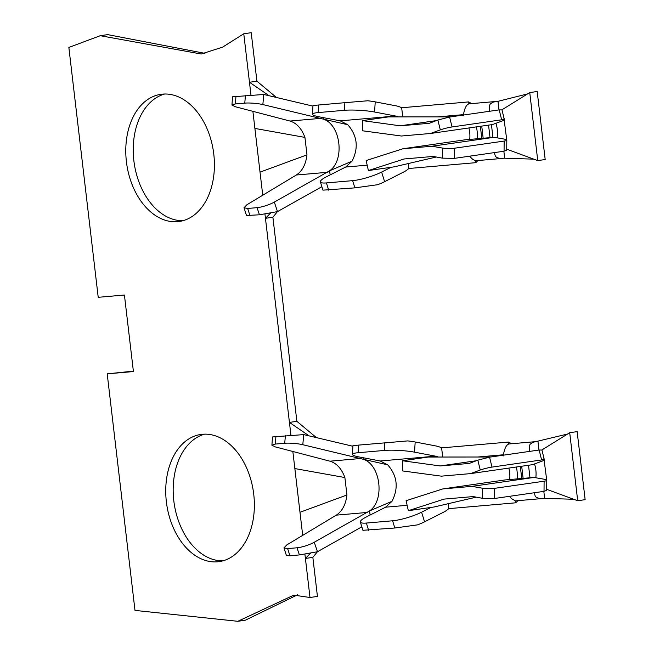 <?xml version="1.0" encoding="UTF-8"?>
<svg xmlns="http://www.w3.org/2000/svg" width="654" height="654" viewBox="0 0 654 654"><rect width="100%" height="100%" fill="white"/><g stroke="black" fill="none" stroke-linecap="round" stroke-linejoin="round"><path stroke-width="0.98" d="M292.845 451.481L299.99 512.286L346.939 494.98C345.786 504.528 342.238 511.248 336.287 515.148L286.795 544.929L283.975 547.897L287.629 548.6L289.91 555.753L299.401 554.927L317.468 551.747L314.272 542.231L369.592 510.905L391.999 501.324C398.736 487.99 397.313 475.826 387.716 464.847L380.195 460.988L359.209 456.983A21.41 2.959 -176.4 0 1 352.4 454.358A21.41 2.959 -176.4 0 1 358.122 452.723L358.605 445.104L352.947 445.636L352.4 454.358M283.959 547.848L286.452 555.647L289.91 555.753M269.219 95.77L249.468 82.265L256.908 81.186L251.218 32.7L243.77 33.771L250.981 95.132M304.911 554.232L309.996 597.494L293.801 595.132L237.827 621.3L134.994 610.403L107.207 373.843L133.416 371.554L124.423 295.028L98.214 297.308L68.858 47.448L100.25 35.7L201.203 54.004L222.638 47.121L243.77 33.771M100.25 35.7L107.689 34.629L204.923 53.35M162.601 94.119A64.239 43.81 81.8 0 1 213.629 152.873A64.239 43.81 81.8 0 1 179.261 221.477A64.239 43.81 81.8 0 1 126.729 164.146A64.239 43.81 81.8 0 1 160.933 94.315A64.239 43.81 81.8 0 1 162.601 94.119M299.99 512.286L302.696 535.364M264.96 214.103L290.94 435.262M252.885 111.343L262.744 195.227M217.545 561.811A64.239 43.81 81.8 0 1 166.525 503.065A64.239 43.81 81.8 0 1 200.892 434.452A64.239 43.81 81.8 0 1 253.417 491.783A64.239 43.81 81.8 0 1 219.213 561.614A64.239 43.81 81.8 0 1 217.545 561.811M330.123 174.929L329.632 170.768C344.92 160.238 340.783 125.028 323.575 119.183L262.859 104.575A12.851 2.06 -175 0 0 244.768 103.128L235.391 103.937L231.941 105.032L235.326 106.749L289.984 121.047C296.638 123.066 301.617 128.527 304.936 137.405L306.979 154.843C305.827 164.391 302.279 171.111 296.327 175.01L246.844 204.8L244.016 207.759L247.67 208.471L257.047 207.653A12.851 2.755 -18.6 0 0 274.312 202.094L329.632 170.768L352.04 161.186L345.664 167.048L326.305 176.866A21.41 4.128 -17.1 0 0 320.395 181.902A21.41 4.128 -17.1 0 0 326.436 182.924L352.645 180.643A21.41 4.128 -17.1 0 0 381.634 172.051L391.018 167.293M262.859 104.575L263.75 94.47L312.955 106.128M321.874 186.692L277.509 211.61L274.312 202.094M398.409 116.894A23.985 17.527 85 0 0 395.572 116.028L340.235 120.851L347.756 124.71L323.575 119.183L323.395 117.63M408.219 163.565L408.799 168.503A34.261 25.04 -95 0 1 403.959 171.871L384.601 181.689A21.41 4.128 162.9 0 1 377.611 184.722L354.869 187.87L352.645 180.643M475.556 160.737L475.777 162.674L408.799 168.503M395.572 116.028L374.587 112.022A21.41 2.959 -176.4 0 0 344.38 110.305L344.862 102.686L367.752 100.773A21.41 2.959 3.6 0 1 375.224 101.861L396.21 105.874A34.261 25.04 -95 0 1 401.662 107.755L402.741 116.894M340.235 120.851L319.25 116.845A21.41 2.959 -176.4 0 1 312.44 114.229L312.996 105.498L344.862 102.686M477.387 138.738A34.261 25.04 85 0 0 476.423 126.868M471.477 103.618A34.261 25.04 85 0 0 468.648 101.918L401.662 107.755M475.777 162.674A34.261 25.04 85 0 0 477.853 160.549M503.858 151.246L504.675 158.203L499.591 158.423L496.631 157.459L495.356 156.134L494.334 152.783M502.926 158.366L475.532 160.753L472.924 159.502L469.433 156.2M270.503 213.147L265.45 218.313L272.89 217.242L296.867 421.323L316.405 437.616M310.462 553.284L305.41 558.451L312.849 557.38L317.435 596.423L309.996 597.494M297.48 594.838L245.266 620.229L237.827 621.3M133.367 371.137L107.207 373.843M182.948 220.709A64.239 43.81 81.8 0 1 134.176 163.075A64.239 43.81 81.8 0 1 164.685 94.013M222.9 560.846A64.239 43.81 81.8 0 1 174.127 503.212A64.239 43.81 81.8 0 1 204.645 434.15M312.849 557.38L317.386 551.772M296.867 421.323L289.428 422.402L309.178 435.907M494.023 137.299L464.904 139.833L494.023 137.299L504.438 139.13A8.567 1.365 -179.5 0 1 506.809 140.103A8.567 1.365 -179.5 0 1 504.152 141.068L454.546 148.213A8.567 1.365 -179.5 0 1 442.439 148.066L432.024 146.234L494.023 137.299M501.651 119.805A8.567 0.899 -13.8 0 1 504.422 119.796A8.567 0.899 -13.8 0 1 502.305 120.949L492.527 124.546L430.52 133.481L440.305 129.893A8.567 0.899 -13.8 0 1 452.053 126.958L501.651 119.805L499.206 109.88L501.986 109.888M489.527 111.278L489.413 105.564L490.336 103.888L492.985 102.188L496.517 101.46L497.996 101.321L499.002 109.913M480.363 126.296L481.777 138.354M469.719 139.408A23.985 17.527 85 0 0 468.902 127.947M438.36 457.032A23.985 17.527 85 0 0 435.523 456.165L414.538 452.159A21.41 2.959 -176.4 0 0 384.339 450.442L358.122 452.723M503.089 454.8L477.584 457.023M543.776 457.498L546.76 480.428M360.354 522.039L362.896 530.296L394.82 528.007L392.596 520.78L366.387 523.061A21.41 4.128 -17.1 0 1 360.354 522.039A21.41 4.128 -17.1 0 1 366.256 517.003L385.623 507.185L391.999 501.324M534.522 463.931A23.985 17.527 -95 0 1 535.83 477.763M509.679 479.546A23.985 17.527 85 0 0 508.853 468.084M546.687 489.331L577.695 500.735L585.142 499.664L577.147 431.632L569.708 432.703L577.695 500.735M541.888 449.96L569.708 432.703M543.817 491.375L544.635 498.34L573.771 499.288M529.478 451.415L529.323 445.873L530.149 444.213L533.035 442.292L567.566 434.035M509.392 496.337L511.608 498.667L515.434 500.882L544.635 498.34M505.501 479.905L533.983 477.436L505.501 479.905M494.416 498.495L494.506 488.35A8.567 1.365 -179.5 0 1 482.399 488.203L471.975 486.372L442.856 488.906L406.093 500.694L408.349 510.692L444.058 499.108L473.177 496.574L482.309 498.283L494.416 498.495L544.022 491.35L546.679 490.361M408.349 510.692L434.199 506.964L476.226 497.146M370.082 515.066L369.592 510.905C384.871 500.375 380.742 465.166 363.534 459.321L387.716 464.847M294.848 468.566L344.887 477.543C341.576 468.656 336.589 463.204 329.943 461.184L275.277 446.886L271.901 445.17L275.35 444.074L284.719 443.257A12.851 2.06 -175 0 1 302.81 444.712L363.526 459.321L363.346 457.767M302.81 444.712L303.701 434.608L352.907 446.265M392.596 520.78A21.41 4.128 -17.1 0 0 421.593 512.188L430.97 507.43M448.178 503.703L448.758 508.64A34.261 25.04 -95 0 1 443.919 512.008L424.56 521.827A21.41 4.128 162.9 0 1 417.571 524.86L394.82 528.007M344.887 477.543L346.939 494.98M517.339 478.875A34.261 25.04 85 0 0 516.382 467.005M521.737 478.491L520.314 466.433M529.985 477.772L528.514 465.256M537.948 441.45L538.961 450.05M471.975 486.372L533.983 477.436L544.398 479.268A8.567 1.365 -179.5 0 1 546.76 480.232A8.567 1.365 -179.5 0 1 544.103 481.205L494.506 488.35M534.293 492.912L535.225 496.116L536.403 497.465L539.648 498.569L542.877 498.503M361.826 526.83L317.468 551.747M503.245 455.936C504.299 448.914 506.163 444.933 508.828 443.992A10.276 7.513 -95 0 1 509.139 443.952L538.005 441.442M515.515 500.882L515.736 502.812A34.261 25.04 85 0 0 517.813 500.686M515.736 502.812L448.758 508.64M263.75 94.47L232.546 96.8L231.941 105.081M243.999 207.71L246.493 215.509L259.442 214.79L277.509 211.61M344.38 110.305L318.171 112.586A21.41 2.959 -176.4 0 0 312.44 114.229M320.395 181.902L322.937 190.159L354.869 187.87M432.024 146.234L402.897 148.769L366.142 160.557L368.39 170.555L404.098 158.971L433.218 156.437L442.349 158.145L454.465 158.358L504.062 151.213L506.719 150.224L506.809 140.103M452.053 126.958L449.609 117.033L437.878 120.025L429.326 123.279L400.207 125.813L362.52 120.622L388.378 116.894L450.663 116.878M347.756 124.71C357.354 135.689 358.784 147.853 352.04 161.186M463.13 114.663L437.632 116.886M503.817 117.36L506.801 140.291M495.904 123.304A23.985 17.527 -95 0 1 497.277 137.871M272.89 217.242L277.427 211.634M256.908 81.186L276.454 97.479M254.897 128.429L304.936 137.405M498.046 101.305L469.18 103.814A10.276 7.513 -95 0 0 468.869 103.855L468.869 103.855C466.204 104.787 464.348 108.768 463.285 115.799M537.743 160.598L545.183 159.527L537.187 91.503L529.748 92.574L537.743 160.598L506.727 149.194M504.675 158.203L533.819 159.151M368.39 170.555L394.239 166.827L436.275 157.009M501.929 109.823L529.748 92.574M497.996 101.321L527.606 93.898M362.52 120.622L362.643 130.8L401.401 136.016L430.52 133.481M468.869 103.855L468.648 101.918M400.207 125.813L436.373 120.598M508.828 443.992L508.599 442.055L441.622 447.892L442.693 457.032M511.436 443.755A34.261 25.04 85 0 0 508.599 442.055M440.158 465.95L402.48 460.759L402.602 470.937L441.36 476.153L470.479 473.619L532.479 464.683L542.264 461.086A8.567 0.899 -13.8 0 0 544.381 459.934A8.567 0.899 -13.8 0 0 541.61 459.942L539.166 450.017L489.56 457.171L477.829 460.163L469.286 463.416L440.158 465.95L476.325 460.735M490.623 457.015L428.329 457.032L402.48 460.759M470.479 473.619L480.257 470.022A8.567 0.899 -13.8 0 1 492.004 467.095L541.61 459.942M541.937 450.026L539.166 450.017M442.856 488.906L504.855 479.971M299.401 554.927L296.998 547.79L287.629 548.6M296.998 547.79A12.851 2.755 -18.6 0 0 314.272 542.231M492.936 137.381L491.448 124.701M260.03 172.149L306.979 154.843M402.897 148.769L464.904 139.833M449.609 117.033L499.206 109.88M303.701 434.608L272.505 436.937L271.901 445.219M414.538 452.159L415.184 441.998A21.41 2.959 3.6 0 0 407.712 440.91L358.605 445.104M415.184 441.998L436.169 446.012A34.261 25.04 -95 0 1 441.622 447.892M320.991 118.349L289.984 121.047M327.335 172.313L296.327 175.01M384.601 181.689L381.634 172.051M374.587 112.022L375.224 101.861M481.736 126.099L483.159 138.239M435.523 456.165L380.195 460.988M407.131 505.313L385.623 507.185M482.309 498.283L482.399 488.203M424.56 521.827L421.593 512.188M523.118 478.376L521.688 466.237M544.022 491.35L544.103 481.205M235.947 96.367L235.391 103.937M259.442 214.79L257.047 207.653M249.951 215.616L247.67 208.471M244.768 103.128L245.43 95.541M318.171 112.586L318.653 104.967M328.66 190.15L326.436 182.924M504.062 151.213L504.152 141.068M454.465 158.358L454.546 148.213M442.349 158.145L442.439 148.066M440.305 129.893L437.878 120.025M367.18 165.176L345.664 167.048M492.004 467.095L489.56 457.171M480.257 470.022L477.829 460.163M360.951 458.479L329.943 461.184M367.286 512.442L336.287 515.148M490.026 137.634L488.554 125.118M284.719 443.257L285.389 435.678M275.35 444.074L275.906 436.504M384.339 450.442L384.814 442.823M368.611 530.288L366.387 523.061M501.986 109.905L504.422 119.796M546.679 490.345L546.76 480.232M541.945 450.042L544.381 459.934"/></g></svg>
